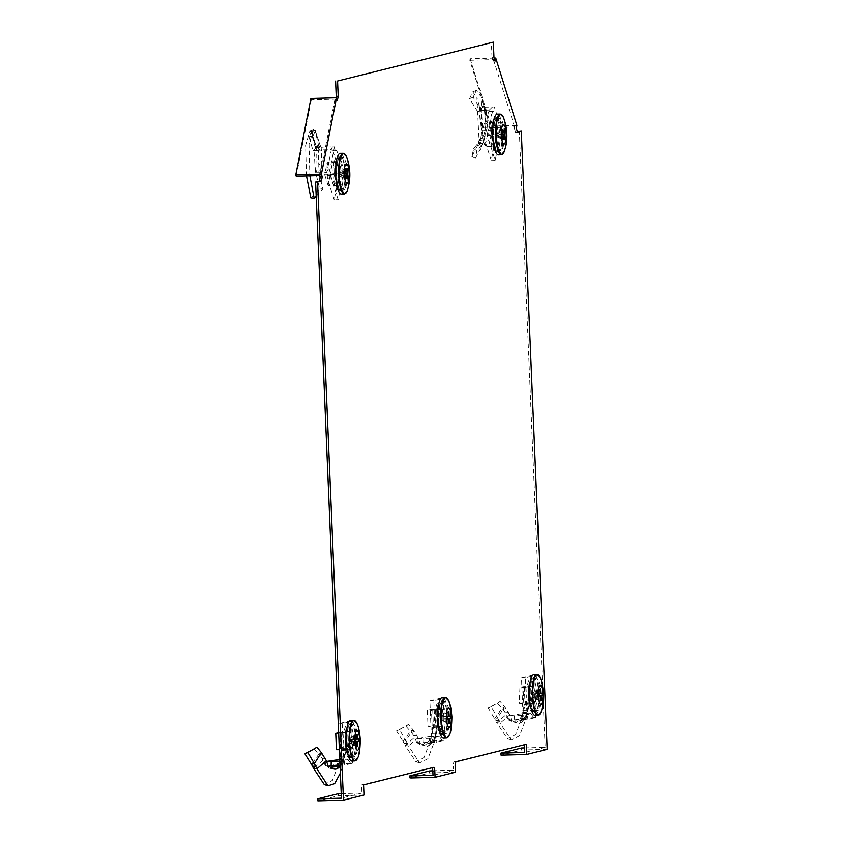 <?xml version="1.0" encoding="UTF-8"?>
<svg xmlns="http://www.w3.org/2000/svg" width="843" height="843" viewBox="0 0 843 843"><rect width="100%" height="100%" fill="white"/><g stroke="black" fill="none" stroke-linecap="round" stroke-linejoin="round"><path stroke-width="0.63" stroke-dasharray="4.21 3.16" d="M447.19 716.729A16.818 4.268 88.4 0 0 442.491 700.986A16.818 4.268 88.4 0 0 438.729 718.847A16.818 4.268 88.4 0 0 443.429 734.59A16.818 4.268 88.4 0 0 447.19 716.729M445.22 716.792A16.818 4.268 88.4 0 0 440.52 701.039A16.818 4.268 88.4 0 0 436.758 718.9A16.818 4.268 88.4 0 0 441.458 734.653A16.818 4.268 88.4 0 0 445.22 716.792M345.04 172.657A16.818 4.268 88.4 0 0 340.34 156.903A16.818 4.268 88.4 0 0 336.578 174.764A16.818 4.268 88.4 0 0 341.278 190.518A16.818 4.268 88.4 0 0 345.04 172.657M343.069 172.71A16.818 4.268 88.4 0 0 338.37 156.956A16.818 4.268 88.4 0 0 334.608 174.817A16.818 4.268 88.4 0 0 339.308 190.571A16.818 4.268 88.4 0 0 343.069 172.71M502.091 133.457A16.818 4.268 88.4 0 0 497.391 117.714A16.818 4.268 88.4 0 0 493.629 135.575A16.818 4.268 88.4 0 0 498.329 151.319A16.818 4.268 88.4 0 0 502.091 133.457M500.12 133.51A16.818 4.268 88.4 0 0 495.421 117.767A16.818 4.268 88.4 0 0 491.659 135.628A16.818 4.268 88.4 0 0 496.358 151.382A16.818 4.268 88.4 0 0 500.12 133.51M355.577 739.596A16.818 4.268 88.4 0 0 350.878 723.842A16.818 4.268 88.4 0 0 347.116 741.703A16.818 4.268 88.4 0 0 351.816 757.457A16.818 4.268 88.4 0 0 355.577 739.596M353.607 739.648A16.818 4.268 88.4 0 0 348.907 723.895A16.818 4.268 88.4 0 0 345.145 741.766A16.818 4.268 88.4 0 0 349.845 757.509A16.818 4.268 88.4 0 0 353.607 739.648M538.803 693.873A16.818 4.268 88.4 0 0 534.104 678.12A16.818 4.268 88.4 0 0 530.331 695.981A16.818 4.268 88.4 0 0 535.031 711.734A16.818 4.268 88.4 0 0 538.803 693.873M536.833 693.926A16.818 4.268 88.4 0 0 532.133 678.172A16.818 4.268 88.4 0 0 528.361 696.033A16.818 4.268 88.4 0 0 533.061 711.787A16.818 4.268 88.4 0 0 536.833 693.926M517.339 131.761L515.495 132.225L517.465 132.161M515.495 132.225L514.325 128.515L516.295 128.463M494.198 58.093L470.141 58.757L469.836 60.285L490.984 127.641L514.63 126.987L514.325 128.515M490.984 127.641L491.29 126.113L516.907 125.407M470.141 58.757L491.29 126.113M469.836 60.285L493.482 59.632L493.176 61.16L495.147 61.107M493.176 61.16L492.017 57.45L493.987 57.398M492.017 57.45L491.374 42.203M335.946 97.799L335.398 100.528L337.369 100.475M310.909 98.494L311.33 99.843L334.977 99.189L335.398 100.528M363.997 795.023L338.38 795.729L317.864 800.85M341.225 793.611L361.942 793.042L361.594 784.907L363.565 784.854M338.38 795.729L338.296 793.695M361.594 784.907L433.629 767.372M455.599 772.156L429.477 772.999L409.983 777.857M432.828 770.755L453.545 770.175L453.376 766.108L455.346 766.055M431.953 772.81L431.869 770.776M456.2 761.735L454.229 761.787A4.078 1.033 88.4 0 0 453.376 766.108M454.229 761.787L526.264 744.253M547.212 749.301L521.596 750.007L501.079 755.128M521.596 750.007L521.511 747.973M524.451 747.889L545.158 747.32L519.341 131.266M493.482 59.632L514.63 126.987M545.158 747.32L524.641 752.441M453.545 770.175L433.028 775.297M361.942 793.042L341.415 798.163M319.855 175.597L334.977 99.189M296.209 176.25L311.33 99.843M429.477 772.999L429.393 770.966M525.632 717.878L516.738 719.437L514.947 721.503L522.713 720.185L524.494 718.11L526.38 717.709L523.282 720.407C520.51 723.905 517.591 724.369 514.557 721.798L512.017 720.66L514.62 719.743L527.95 719.374L535.653 717.456L536.043 708.109L534.673 675.58L525.442 677.888L526.801 710.417L527.95 719.374M509.583 714.969L506 708.541L500.173 701.45L491.069 706.771L497.612 717.836L494.704 718.605L488.118 708.025L497.581 703.389L502.059 708.415L504.578 706.866L497.612 717.836L500.131 723.073L509.583 714.969L512.017 720.66L508.887 719.111L508.519 719.954L505.326 712.662L502.059 708.415L494.704 718.605L496.759 722.588L500.131 723.073L511.185 740.028L519.509 735.855L525.958 718.995L528.276 705.159L529.794 702.019L528.487 708.362L524.715 718.9L520.911 717.562L524.536 707.361L525.79 701.292L529.794 702.019M522.713 720.185L523.282 720.407M535.653 717.456L525.263 718.12L520.974 715.707L521.048 717.066C517.254 723.947 513.197 724.622 508.887 719.111L509.014 715.791L520.826 713.8L520.974 715.707M528.276 705.159L524.251 704.632L525.79 701.292M524.251 704.632L521.986 718.078L515.653 734.653L507.465 738.753L496.759 722.588L506.243 714.495M511.617 721.007L508.519 719.954M516.485 719.458L524.241 718.141M532.639 685.844L533.366 703.125L529.004 704.221L528.287 686.929L532.639 685.844L528.698 685.96L524.346 687.045L528.287 686.929M514.62 719.743L514.441 715.675L523.84 715.412L531.543 713.494L526.201 713.642L526.38 717.709M520.826 713.8L526.201 713.642M488.118 708.025L491.069 706.771M497.581 703.389L500.173 701.45M508.887 719.111L511.954 720.628M527.613 713.294L523.672 713.41L523.84 715.412M526.801 710.417L522.86 710.523L521.501 677.993L525.442 677.888M521.501 677.993L530.732 675.686L534.673 675.58M530.732 675.686L532.102 708.225L536.043 708.109M535.484 711.334L531.543 711.439L531.543 713.494M529.004 704.221L525.063 704.326L533.366 703.125M529.425 703.241L528.698 685.96M524.346 687.045L525.063 704.326M509.014 715.791L514.441 715.675M523.672 713.41L523.408 712.261L527.349 712.156M522.86 710.523L523.408 712.261M531.543 711.439L532.102 708.225M535.157 715.296A20.38 5.174 88.4 0 0 539.699 693.652A20.38 5.174 88.4 0 0 534.03 674.558M538.919 693.884L532.66 694.042A2.381 0.601 88.4 0 0 532.65 695.117A2.381 0.601 88.4 0 0 532.755 696.149L539.025 696.392M532.66 694.042L532.892 692.893L539.91 688.868M540.542 688.71L533.419 692.767A2.381 0.601 88.4 0 0 533.103 692.598A2.381 0.601 88.4 0 0 532.892 692.893L532.017 695.001L532.829 696.666M533.419 692.767L532.997 693.873L533.745 693.778A2.381 0.601 -91.6 0 1 533.851 694.811A2.381 0.601 -91.6 0 1 533.83 695.886L533.092 695.949L533.598 697.035L541.048 700.659M538.93 693.842A17.324 4.394 88.4 0 0 534.757 677.793A17.324 4.394 88.4 0 0 530.205 696.012A17.324 4.394 88.4 0 0 535.705 712.029A17.324 4.394 88.4 0 0 538.93 693.842M533.103 695.854A15.817 4.015 -91.6 0 1 536.622 679.047A15.817 4.015 -91.6 0 1 537.254 679.205A15.817 4.015 -91.6 0 1 541.069 693.863A15.817 4.015 -91.6 0 1 538.119 710.47A15.817 4.015 -91.6 0 1 537.497 710.67A15.817 4.015 -91.6 0 1 533.103 695.854M526.875 696.012A15.711 3.983 88.4 0 0 531.238 710.733A15.711 3.983 88.4 0 0 534.778 694.042A15.711 3.983 88.4 0 0 530.373 679.332A15.711 3.983 88.4 0 0 526.875 696.012M533.745 693.778L541.933 693.136M540.11 693.473L532.997 693.873M540.11 693.589L532.47 694M539.004 696.086L532.755 696.149M540.416 700.807L533.071 697.161L532.565 696.086L533.071 697.161A2.381 0.601 88.4 0 0 533.229 697.33A2.381 0.601 88.4 0 0 533.598 697.035M538.983 695.939L533.092 695.949M538.972 695.728L533.83 695.886M528.371 687.224L529.067 703.894L533.282 702.841L532.576 686.17L528.371 687.224L518.972 687.677L519.657 703.937L523.756 702.914L533.282 702.841M529.067 703.894L519.657 703.937M532.576 686.17L523.082 686.645L518.972 687.677M523.756 702.914L523.082 686.645M486.169 111.381L487.486 124.522L485.779 122.846L484.462 109.706L486.169 111.381L485.146 107.198L483.471 106.271L484.535 108.873L480.858 96.534L476.39 90.391L473.134 97.208L481.406 110.349C482.038 107.019 482.702 105.596 483.397 106.06L479.583 107.483C478.972 107.145 478.392 108.621 477.844 111.908L481.406 110.349M483.545 106.429L484.44 110.043L484.419 108.536C485.357 111.181 485.831 116.113 485.863 123.352L485.589 127.978L500.763 127.156L494.419 106.935L493.44 111.287L492.428 111.803L487.581 136.25L495.199 160.497L500.036 136.05L500.763 127.156M484.44 110.043L485.758 125.628M479.583 107.483L481.364 114.595L481.511 127.936L485.589 127.978L485.031 136.197L483.134 140.876L480.858 96.534M483.703 106.745L483.397 106.06M473.134 97.208L469.604 98.663L477.844 111.908M479.73 107.936L479.256 110.538L481.1 130.307L481.616 128.273L485.505 127.988L481.511 127.936L480.995 135.734L479.087 140.475L483.134 140.876L481.437 147.082L477.76 145.344L480.12 139.411L477.992 143.321L477.76 145.344L479.087 140.475L476.938 97.672L480.457 109.474M469.604 98.663L472.744 91.876L476.938 97.672M477.76 145.344L471.869 156.44L473.755 148.526L477.992 143.321L481.248 145.744L483.945 140.823L485.031 136.197M473.755 148.526L476.885 150.981L481.248 145.744L481.437 147.082L483.945 140.823M480.995 135.734L480.12 139.411M487.486 124.522L486.822 130.57L496.221 130.317L489.878 110.106L484.535 110.254L485.146 107.198L494.419 106.935M479.53 108.989L483.914 106.703M476.885 150.981L475.431 158.336L481.437 147.082M485.505 127.988L481.522 127.936M491.026 135.386L493.598 122.404L497.201 133.847L494.63 146.84L491.026 135.386L487.085 135.502L490.689 146.945L494.63 146.84M479.256 110.538L484.535 110.254M471.869 156.44L475.431 158.336M499.931 131.972L495.99 132.088L496.221 130.317M500.036 136.05L496.095 136.155L491.258 160.602L495.199 160.497M491.258 160.602L483.64 136.355L487.581 136.25M483.64 136.355L488.487 111.908L492.428 111.803M493.44 111.287L489.498 111.392L489.878 110.106M497.201 133.847L493.26 133.963L489.657 122.509L493.598 122.404M489.657 122.509L487.085 135.502M490.689 146.945L493.26 133.963M481.1 130.307L486.822 130.57M495.99 132.088L495.99 133.531L499.931 133.415M496.095 136.155L495.99 133.531M489.498 111.392L488.487 111.908M498.445 154.891A20.38 5.174 88.4 0 0 502.091 147.989A20.38 5.174 88.4 0 0 502.354 126.113A20.38 5.174 88.4 0 0 497.317 114.142M504.831 139.243L496.822 136.756A2.381 0.601 88.4 0 0 497.033 136.134A2.381 0.601 88.4 0 0 497.138 135.175L505.199 137.367M496.822 136.756L503.145 139.664M502.618 138.01L496 135.46A2.381 0.601 88.4 0 0 496.295 136.629A2.381 0.601 88.4 0 0 496.443 136.851M496 135.46L495.937 133.932A2.381 0.601 -91.6 0 1 496.042 132.973A2.381 0.601 -91.6 0 1 496.179 132.488A2.381 0.601 -91.6 0 1 496.253 132.351L496.011 133.089L504.399 129.032M494.261 123.067A17.324 4.394 88.4 0 0 494.219 142.878A17.324 4.394 88.4 0 0 498.993 151.614A17.324 4.394 88.4 0 0 501.459 145.965A17.324 4.394 88.4 0 0 501.827 128.547A17.324 4.394 88.4 0 0 498.044 117.377A17.324 4.394 88.4 0 0 494.261 123.067M503.661 144.901A15.817 4.015 -91.6 0 1 501.416 150.065A15.817 4.015 -91.6 0 1 500.795 150.265A15.817 4.015 -91.6 0 1 496.885 140.971A15.817 4.015 -91.6 0 1 497.085 123.984A15.817 4.015 -91.6 0 1 499.92 118.631A15.817 4.015 -91.6 0 1 500.542 118.8A15.817 4.015 -91.6 0 1 503.998 129A15.817 4.015 -91.6 0 1 503.661 144.901M497.37 145.007A15.711 3.983 88.4 0 0 497.57 128.073A15.711 3.983 88.4 0 0 493.661 118.916A15.711 3.983 88.4 0 0 490.858 124.237A15.711 3.983 88.4 0 0 490.647 141.097A15.711 3.983 88.4 0 0 494.535 150.328A15.711 3.983 88.4 0 0 497.37 145.007M495.937 133.932L502.344 131.339M503.324 134.458L495.695 134.659M502.997 136.113L496.137 136.039M503.26 134.269L496.443 134.469L497.138 135.175M504.915 130.697L496.443 134.469M502.755 132.646L496.011 133.089M502.713 129.453L496.253 132.351M497.075 133.647A2.381 0.601 88.4 0 0 496.632 132.256M494.609 146.408L497.085 133.879L493.619 122.836L491.142 135.365L494.609 146.408L485.136 146.387L487.56 134.153L484.177 123.384L493.619 122.836M497.085 133.879L487.56 134.153M491.142 135.365L481.753 135.607L485.136 146.387M484.177 123.384L481.753 135.607M434.019 740.744L425.125 742.293L423.344 744.358L431.1 743.041L432.891 740.976L434.767 740.575L431.679 743.273C428.897 746.772 425.989 747.235 422.944 744.654L420.404 743.526L423.007 742.609L436.347 742.23L444.04 740.312L444.43 730.976L443.06 698.447L433.829 700.744L435.199 733.273L436.347 742.23M417.97 737.825L414.387 731.408L408.56 724.316L399.466 729.638L405.999 740.702L403.091 741.461L396.505 730.881L405.968 726.245L410.457 731.271L412.965 729.732L405.999 740.702L408.528 745.939L417.97 737.825L420.404 743.526L417.274 741.977L416.916 742.809L413.713 735.517L410.457 731.271L403.091 741.461L405.146 745.454L408.528 745.939L419.582 762.894L427.907 758.721L434.345 741.861L436.674 728.015L438.191 724.885L436.874 731.218L433.112 741.766L429.298 740.428L432.923 730.228L434.187 724.158L438.191 724.885M431.1 743.041L431.679 743.273M444.04 740.312L433.65 740.976L429.361 738.563L429.445 739.933C425.641 746.803 421.595 747.488 417.274 741.977L417.401 738.658L429.224 736.666L429.361 738.563M436.674 728.015L432.638 727.488L434.187 724.158M432.638 727.488L430.373 740.944L424.04 757.509L415.852 761.608L405.146 745.454L414.63 737.362M420.004 743.874L416.916 742.809M424.872 742.314L432.638 740.997M441.037 708.71L441.753 725.992L437.401 727.077L436.674 709.795L441.037 708.71L437.096 708.815L432.733 709.901L436.674 709.795M423.007 742.609L422.838 738.542L432.238 738.278L439.93 736.36L434.598 736.508L434.767 740.575M429.224 736.666L434.598 736.508M396.505 730.881L399.466 729.638M405.968 726.245L408.56 724.316M417.274 741.977L420.341 743.494M436 736.16L432.059 736.266L432.238 738.278M435.199 733.273L431.258 733.389L429.888 700.86L433.829 700.744M429.888 700.86L439.119 698.552L443.06 698.447M439.119 698.552L440.489 731.081L444.43 730.976M443.882 734.19L439.941 734.306L439.93 736.36M437.401 727.077L433.46 727.182L437.812 726.097L441.753 725.992M437.812 726.097L437.096 708.815M432.733 709.901L433.46 727.182M417.401 738.658L422.838 738.542M432.059 736.266L431.795 735.128L435.736 735.022M431.258 733.389L431.795 735.128M439.941 734.306L440.489 731.081M443.544 738.162A20.38 5.174 88.4 0 0 448.086 716.508A20.38 5.174 88.4 0 0 442.417 697.414M447.306 716.75L441.058 716.908A2.381 0.601 88.4 0 0 441.037 717.973A2.381 0.601 88.4 0 0 441.142 719.016L447.412 719.248M441.058 716.908L441.279 715.76L448.307 711.734M448.94 711.576L441.816 715.623A2.381 0.601 88.4 0 0 441.49 715.465A2.381 0.601 88.4 0 0 441.279 715.76L440.415 717.857L441.216 719.532M441.816 715.623L441.395 716.729L442.132 716.634A2.381 0.601 -91.6 0 1 442.238 717.678A2.381 0.601 -91.6 0 1 442.217 718.742L441.479 718.816L441.995 719.89L449.435 723.515M447.317 716.698A17.324 4.394 88.4 0 0 443.155 700.659A17.324 4.394 88.4 0 0 438.602 718.879A17.324 4.394 88.4 0 0 444.103 734.885A17.324 4.394 88.4 0 0 447.317 716.698M441.49 718.71A15.817 4.015 -91.6 0 1 445.02 701.903A15.817 4.015 -91.6 0 1 445.641 702.071A15.817 4.015 -91.6 0 1 449.456 716.729A15.817 4.015 -91.6 0 1 446.516 733.336A15.817 4.015 -91.6 0 1 445.894 733.536A15.817 4.015 -91.6 0 1 441.49 718.71M435.262 718.879A15.711 3.983 88.4 0 0 439.635 733.6A15.711 3.983 88.4 0 0 443.165 716.908A15.711 3.983 88.4 0 0 438.76 702.187A15.711 3.983 88.4 0 0 435.262 718.879M442.132 716.634L450.32 716.002M448.497 716.329L441.395 716.729M448.497 716.455L440.868 716.866M447.391 718.953L441.142 719.016M448.803 723.673L441.458 720.027L440.952 718.942L441.458 720.027A2.381 0.601 88.4 0 0 441.627 720.185A2.381 0.601 88.4 0 0 441.995 719.89M447.38 718.805L441.479 718.816M447.359 718.594L442.217 718.742M436.758 710.08L437.464 726.75L441.669 725.707L440.973 709.037L436.758 710.08L427.359 710.533L428.044 726.803L432.153 725.77L441.669 725.707M437.464 726.75L428.044 726.803M440.973 709.037L431.468 709.511L427.359 710.533M432.153 725.77L431.468 709.511M340.372 773.084L342.732 764.717L345.061 750.881L346.578 747.752L345.272 754.085L341.499 764.622L337.695 763.284L339.329 759.469M339.487 765.908L341.278 763.842L343.154 763.431L341.499 764.622M341.552 764.432L340.066 766.139M352.437 763.178L352.817 753.832L351.457 721.302L342.216 723.61L343.586 756.139L344.734 765.096L352.437 763.178L342.037 763.842L337.758 761.429L337.832 762.789C334.039 769.67 329.982 770.344 325.672 764.833L325.303 765.676L322.1 758.384L318.844 754.137L311.478 764.327M342.416 763.61L332.616 765.433M339.75 758.321L342.574 747.024L346.578 747.752M345.061 750.881L341.025 750.354L342.574 747.024M341.025 750.354L338.76 763.811L332.427 780.376L324.249 784.475M328.391 766.73L325.303 765.676M344.734 765.096L340.035 765.223M333.512 765.159L331.394 765.465M323.017 760.228L313.543 768.31M325.672 764.833L328.738 766.35L325.672 764.833L325.798 761.514L326.62 761.377M349.423 731.566L350.151 748.847L345.788 749.943L345.061 732.662L349.423 731.566L341.12 732.767L345.061 732.662M339.866 761.155L348.328 759.216L342.985 759.364L343.154 763.431M337.611 759.522L337.758 761.429M339.792 759.459L342.985 759.364M307.748 752.346L316.947 747.172M314.365 749.111L318.844 754.137L321.352 752.588M344.387 759.016L340.446 759.132L340.625 761.134M343.586 756.139L339.666 756.245M351.457 721.302L347.516 721.408L338.296 723.715L342.216 723.61M347.516 721.408L348.876 753.948L352.817 753.832M352.269 757.056L348.328 757.162L348.328 759.216M345.788 749.943L341.847 750.049L350.151 748.847M346.21 748.963L345.482 731.682M341.12 732.767L341.847 750.049M340.446 759.132L340.193 757.994L344.134 757.878M339.666 756.319L340.193 757.994M348.328 757.162L348.876 753.948M351.931 761.018A20.38 5.174 88.4 0 0 356.484 739.374A20.38 5.174 88.4 0 0 350.804 720.28M355.704 739.617L349.445 739.764A2.381 0.601 88.4 0 0 349.423 740.839A2.381 0.601 88.4 0 0 349.529 741.872L355.809 742.114M349.445 739.764L349.676 738.626L356.694 734.59M357.327 734.443L350.203 738.489A2.381 0.601 88.4 0 0 349.887 738.331A2.381 0.601 88.4 0 0 349.676 738.626L348.802 740.723L349.603 742.388M350.203 738.489L349.782 739.596L350.519 739.501A2.381 0.601 -91.6 0 1 350.625 740.533A2.381 0.601 -91.6 0 1 350.614 741.608L349.866 741.682L350.382 742.757L357.822 746.382M355.704 739.564A17.324 4.394 88.4 0 0 351.542 723.515A17.324 4.394 88.4 0 0 346.989 741.735A17.324 4.394 88.4 0 0 352.49 757.752A17.324 4.394 88.4 0 0 355.704 739.564M349.877 741.577A15.817 4.015 -91.6 0 1 353.407 724.769A15.817 4.015 -91.6 0 1 354.039 724.927A15.817 4.015 -91.6 0 1 357.843 739.585A15.817 4.015 -91.6 0 1 354.903 756.192A15.817 4.015 -91.6 0 1 354.281 756.392A15.817 4.015 -91.6 0 1 349.877 741.577M343.649 741.745A15.711 3.983 88.4 0 0 348.022 756.456A15.711 3.983 88.4 0 0 351.563 739.764A15.711 3.983 88.4 0 0 347.147 725.054A15.711 3.983 88.4 0 0 343.649 741.745M350.519 739.501L358.718 738.858M356.884 739.195L349.782 739.596M356.895 739.311L349.255 739.722M355.778 741.819L349.529 741.872M357.19 746.54L349.856 742.883L349.339 741.808L349.856 742.883A2.381 0.601 88.4 0 0 350.014 743.052A2.381 0.601 88.4 0 0 350.382 742.757M355.767 741.661L349.866 741.682M355.757 741.45L350.614 741.608M345.156 732.946L345.851 749.617L350.056 748.563L349.36 731.893L338.675 733.252M345.851 749.617L339.371 749.648M336.431 749.659L340.54 748.637L350.056 748.563M349.36 731.893L338.654 732.672M340.54 748.637L339.855 732.367M321.309 165.302L321.446 150.57L319.033 149.506L318.886 164.237L321.309 165.302L320.656 170.044L319.297 170.075L318.654 169.717L318.823 165.07C318.243 157.588 318.296 152.088 318.991 148.6L318.928 145.681L321.13 147.23L334.471 146.851L329.929 169.791L331.383 178.136L338.148 199.686L343.596 172.183L336.821 150.634L335.788 150.623L334.471 146.851M306.494 175.966L305.619 145.417L309.781 131.234L311.151 131.445L316.568 147.293L320.456 146.071L316.736 150.612L312.858 136.229L315.019 131.36L311.162 132.34L308.949 136.692L313.006 150.623L315.482 148.357L319.181 147.831L314.934 130.012L320.203 145.586L318.696 145.017L318.928 145.681L315.598 147.904L315.187 147.082L316.568 147.293L315.482 148.357L311.162 132.34L311.151 131.445L314.934 130.012L313.427 129.738L309.044 144.416L309.855 175.871M316.188 196.134L322.943 188.98L320.098 177.873M319.687 175.597L318.517 169.664L315.208 170.486L319.634 188.8L322.943 188.98M318.886 164.237L318.823 165.07M319.033 149.506L318.991 148.6M310.835 197.852L319.634 188.8M311.151 131.445L315.25 130.612L314.934 130.012M318.696 145.017L315.187 147.082M321.446 150.57L321.13 147.23L321.973 149.928L331.373 149.654L326.831 172.594L321.499 172.731L320.656 170.044L329.929 169.791M315.208 170.486L315.524 170.707C314.26 159 314.281 151.403 315.598 147.904L316.294 150.549L315.809 171.582L319.297 170.075M315.524 170.707L315.809 171.582M336.821 150.634L332.226 150.908L336.167 150.792L331.847 150.739L331.373 149.654M337.579 186.029L333.986 174.585L336.557 161.593L340.151 173.047L337.579 186.029L333.638 186.145L336.209 173.152L340.151 173.047M316.209 172.731L321.499 172.731M308.949 136.692L312.858 136.229M313.006 150.623L316.736 150.612M315.598 147.904L318.865 145.723M332.88 150.739L339.655 172.288L343.596 172.183M339.655 172.288L334.207 199.802L338.148 199.686M334.207 199.802L327.442 178.242L331.383 178.136M331.141 174.101L327.2 174.206L326.831 172.594M336.557 161.593L332.616 161.698L330.045 174.691L333.986 174.585M330.045 174.691L333.638 186.145M336.209 173.152L332.616 161.698M316.294 150.549L321.973 149.928M327.2 174.206L327.442 178.242M341.394 194.08A20.38 5.174 88.4 0 0 345.841 180.802A20.38 5.174 88.4 0 0 343.828 158.431A20.38 5.174 88.4 0 0 340.266 153.342M347.864 169.886L340.024 172.847A2.381 0.601 88.4 0 0 339.845 171.961A2.381 0.601 88.4 0 0 339.581 171.445L347.348 168.231M340.024 172.847L339.392 173.669L340.087 174.364L348.148 176.556M347.78 178.442L339.771 175.955A2.381 0.601 88.4 0 0 340.087 174.364M339.771 175.955L339.086 175.228L339.392 176.05A2.381 0.601 -91.6 0 1 339.244 175.829A2.381 0.601 -91.6 0 1 339.128 175.534A2.381 0.601 -91.6 0 1 338.949 174.649L338.886 173.121L345.293 170.528M338.233 186.703A17.324 4.394 88.4 0 0 341.952 190.803A17.324 4.394 88.4 0 0 345.156 178.526A17.324 4.394 88.4 0 0 343.375 160.718A17.324 4.394 88.4 0 0 341.004 156.577A17.324 4.394 88.4 0 0 336.631 166.429A17.324 4.394 88.4 0 0 338.233 186.703M345.672 161.772A15.817 4.015 -91.6 0 1 347.295 178.031A15.817 4.015 -91.6 0 1 344.365 189.253A15.817 4.015 -91.6 0 1 343.744 189.454A15.817 4.015 -91.6 0 1 340.972 185.502A15.817 4.015 -91.6 0 1 339.413 168.136A15.817 4.015 -91.6 0 1 342.869 157.82A15.817 4.015 -91.6 0 1 343.501 157.989A15.817 4.015 -91.6 0 1 345.672 161.772M339.392 162.035A15.711 3.983 88.4 0 0 336.61 158.115A15.711 3.983 88.4 0 0 333.185 168.347A15.711 3.983 88.4 0 0 334.734 185.597A15.711 3.983 88.4 0 0 337.485 189.517A15.711 3.983 88.4 0 0 340.941 179.348A15.711 3.983 88.4 0 0 339.392 162.035M339.392 176.05L346.094 178.864M345.946 175.302L339.086 175.228M346.21 173.458L339.392 173.669M345.704 171.835L338.96 172.288L339.581 171.445M345.662 168.653L339.202 171.54L338.96 172.288M346.273 173.658L338.654 173.848M345.567 177.199L338.949 174.649M339.202 171.54A2.381 0.601 88.4 0 0 339.128 171.677A2.381 0.601 88.4 0 0 338.886 173.121M340.035 173.068L336.568 162.025L334.091 174.554L337.558 185.597L340.035 173.068L330.509 173.352L327.126 162.573L324.703 174.796L334.091 174.554M336.568 162.025L327.126 162.573M337.558 185.597L328.085 185.576L330.509 173.352M324.703 174.796L328.085 185.576M505.326 712.662L508.519 712.504M499.056 720.375L495.874 720.533M503.229 709.68L506 708.541M523.208 715.433L526.043 719.427M533.735 717.509L530.9 713.515M531.701 710.196L535.642 710.091M541.048 711.871A20.106 5.1 88.4 0 0 542.955 693.568A20.106 5.1 88.4 0 0 540.1 677.656M538.14 715.159A20.327 5.153 88.4 0 0 542.671 693.568A20.327 5.153 88.4 0 0 537.012 674.526M480.521 138.157L484.451 139.253M482.533 144.142L478.613 143.036M478.982 141.835L482.502 143.879M495.579 130.328L498.856 127.198M492.502 106.998L489.235 110.127M489.151 111.74L493.092 111.634M504.335 151.455A20.106 5.1 88.4 0 0 505.357 147.715A20.106 5.1 88.4 0 0 503.387 117.24M501.427 154.754A20.327 5.153 88.4 0 0 505.062 147.873A20.327 5.153 88.4 0 0 505.326 126.05A20.327 5.153 88.4 0 0 500.299 114.111M413.713 735.517L416.906 735.37M407.454 743.231L404.271 743.4M411.616 732.535L414.387 731.408M431.595 738.299L434.43 742.283M442.122 740.365L439.287 736.371M440.099 733.062L444.04 732.946M449.435 734.727A20.106 5.1 88.4 0 0 451.342 716.434A20.106 5.1 88.4 0 0 448.487 700.512M446.527 738.025A20.327 5.153 88.4 0 0 451.058 716.434A20.327 5.153 88.4 0 0 445.399 697.393M322.1 758.384L325.303 758.226M320.003 755.402L322.774 754.264M339.992 761.155L342.827 765.149M350.519 763.231L347.685 759.237M348.486 755.918L352.427 755.813M357.822 757.594A20.106 5.1 88.4 0 0 359.74 739.3A20.106 5.1 88.4 0 0 356.874 723.378M354.914 760.881A20.327 5.153 88.4 0 0 359.445 739.29A20.327 5.153 88.4 0 0 353.797 720.249M316.03 147.968L319.855 147.219M330.741 149.675L332.553 146.914M328.022 169.833L326.199 172.604M327.326 175.618L331.267 175.513M347.284 190.655A20.106 5.1 88.4 0 0 347.116 158.547A20.106 5.1 88.4 0 0 346.336 156.429M344.376 193.943A20.327 5.153 88.4 0 0 348.812 180.697A20.327 5.153 88.4 0 0 346.81 158.389A20.327 5.153 88.4 0 0 343.249 153.31M440.52 701.039L442.491 700.986M338.37 156.956L340.34 156.903M495.421 117.767L497.391 117.714M348.907 723.895L350.878 723.842M532.133 678.172L534.104 678.12M441.458 734.653L443.429 734.59M339.308 190.571L341.278 190.518M496.358 151.382L498.329 151.319M349.845 757.509L351.816 757.457M533.061 711.787L535.031 711.734M433.692 767.362L431.721 767.415M525.958 718.995L528.487 708.362M511.185 740.028L507.465 738.753M521.986 718.078L524.536 707.361M490.963 706.624L496.991 703.389M537.254 679.205L534.757 677.793M531.238 710.733L537.497 710.67M533.103 692.598L540.11 688.71M533.229 697.33L540.447 700.828M538.119 710.47L535.705 712.029M530.373 679.332L536.622 679.047M476.39 90.391L472.744 91.876M496.179 132.488L495.315 134.585L496.295 136.629M501.416 150.065L498.993 151.614M493.661 118.916L499.92 118.631M500.542 118.8L498.044 117.377M494.535 150.328L500.795 150.265M434.345 741.861L436.874 731.218M419.582 762.894L415.852 761.608M430.373 740.944L432.923 730.228M399.35 729.49L405.378 726.255M445.641 702.071L443.155 700.659M439.635 733.6L445.894 733.536M441.49 715.465L448.497 711.576M441.627 720.185L448.834 723.694M446.516 733.336L444.103 734.885M438.76 702.187L445.02 701.903M342.732 764.717L345.272 754.085M341.025 763.863L331.12 765.486M338.76 763.811L341.31 753.084M354.039 724.927L351.542 723.515M348.022 756.456L354.281 756.392M349.887 738.331L356.884 734.432M350.014 743.052L357.221 746.55M354.903 756.192L352.49 757.752M347.147 725.054L353.407 724.769M313.427 129.738L309.781 131.223M315.208 130.402L320.414 145.871M311.341 131.698L316.557 147.177M332.163 150.908L336.104 150.802M339.128 171.677L338.264 173.774L339.244 175.829M344.365 189.253L341.952 190.803M336.61 158.115L342.869 157.82M343.501 157.989L341.004 156.577M337.485 189.517L343.744 189.454"/><path stroke-width="1.26" d="M516.295 128.463L517.465 132.161L521.311 131.202L547.212 749.301L526.696 754.422L526.264 744.253L456.2 761.735A4.078 1.033 88.4 0 0 455.346 766.055L455.599 772.156L435.083 777.278L434.83 771.176A4.078 1.033 88.4 0 0 433.692 767.362A4.078 1.033 88.4 0 0 433.629 767.372L363.565 784.854L363.997 795.023L343.47 800.144L317.569 182.046L321.415 181.087L322.247 176.882L321.404 174.195L336.526 97.788L337.369 100.475L338.201 96.271L337.569 81.023L493.345 42.15L493.987 57.398L495.147 61.107L495.758 58.051L516.907 125.407L516.295 128.463M521.311 131.202L517.339 131.761M495.758 58.051L494.198 58.093M337.569 81.023L493.345 42.15M335.598 81.076L336.231 96.334L338.201 96.271M336.231 96.334L335.946 97.799M336.526 97.788L310.909 98.494L295.788 174.901L296.209 176.25L319.855 175.597L320.277 176.946L322.247 176.882M321.404 174.195L295.788 174.901M320.277 176.946L319.444 181.14L321.415 181.087M319.444 181.14L315.598 182.109L317.569 182.046M315.598 182.109L341.415 798.163L317.769 798.816L317.864 800.85L343.47 800.144M317.769 798.816L338.296 793.695L341.225 793.611M434.83 771.176L432.859 771.229A4.078 1.033 88.4 0 0 432.143 767.741M432.859 771.229L433.028 775.297L411.352 775.897L411.437 777.931L435.083 777.278M432.828 770.755L429.393 770.966L409.898 775.823L409.983 777.857L411.437 777.931M524.314 744.738L524.641 752.441L500.995 753.094L501.079 755.128L526.696 754.422M500.995 753.094L521.511 747.973L524.451 747.889M409.898 775.823L411.352 775.897M542.924 694.158A9.716 2.466 -91.6 0 1 540.89 704.463A9.716 2.466 -91.6 0 1 538.034 695.37A9.716 2.466 -91.6 0 1 540.068 685.064A9.716 2.466 -91.6 0 1 542.924 694.158M529.436 696.202A20.38 5.174 88.4 0 0 535.157 715.296L538.14 715.159A20.327 5.153 88.4 0 1 532.439 696.118A20.327 5.153 88.4 0 1 537.012 674.526L534.03 674.558A20.38 5.174 88.4 0 0 529.436 696.202M539.025 696.392A6.112 1.549 -91.6 0 1 538.94 695.148A6.112 1.549 -91.6 0 1 538.919 693.884L540.11 693.589L539.91 688.868A6.112 1.549 -91.6 0 1 540.11 688.71A6.112 1.549 -91.6 0 1 540.542 688.71L540.742 693.431L541.933 693.136A6.112 1.549 -91.6 0 1 542.038 695.633L540.848 695.939L541.048 700.659A6.112 1.549 -91.6 0 1 540.447 700.828A6.112 1.549 -91.6 0 1 540.416 700.807L540.215 696.097L539.025 696.392M540.742 693.431L540.11 693.473M540.215 696.097L539.004 696.086M540.848 695.939L538.983 695.939M542.038 695.633L538.972 695.728M501.754 127.925A9.716 2.466 -91.6 0 1 505.21 127.061A9.716 2.466 -91.6 0 1 505.789 140.781A9.716 2.466 -91.6 0 1 502.323 141.645A9.716 2.466 -91.6 0 1 501.754 127.925M497.317 114.142A20.38 5.174 88.4 0 0 493.629 121.044A20.38 5.174 88.4 0 0 493.376 143.004A20.38 5.174 88.4 0 0 498.445 154.891L501.427 154.754A20.327 5.153 88.4 0 1 496.369 142.899A20.327 5.153 88.4 0 1 496.622 121.002A20.327 5.153 88.4 0 1 500.299 114.111L497.317 114.142M505.199 137.367A6.112 1.549 -91.6 0 1 505.041 138.389A6.112 1.549 -91.6 0 1 504.831 139.243L503.84 136.123L503.145 139.664A6.112 1.549 -91.6 0 1 502.618 138.01L503.324 134.458L502.344 131.339A6.112 1.549 -91.6 0 1 502.713 129.453L503.692 132.583L504.399 129.032A6.112 1.549 -91.6 0 1 504.915 130.697L504.219 134.237L505.199 137.367M503.84 136.123L502.997 136.113M504.219 134.237L503.26 134.269M503.692 132.583L502.755 132.646M451.321 717.014A9.716 2.466 -91.6 0 1 449.277 727.319A9.716 2.466 -91.6 0 1 446.421 718.236A9.716 2.466 -91.6 0 1 448.465 707.93A9.716 2.466 -91.6 0 1 451.321 717.014M437.833 719.068A20.38 5.174 88.4 0 0 443.544 738.162L446.527 738.025A20.327 5.153 88.4 0 1 440.826 718.984A20.327 5.153 88.4 0 1 445.399 697.393L442.417 697.414A20.38 5.174 88.4 0 0 437.833 719.068M447.412 719.248A6.112 1.549 -91.6 0 1 447.327 718.004A6.112 1.549 -91.6 0 1 447.306 716.75L448.497 716.455L448.307 711.734A6.112 1.549 -91.6 0 1 448.497 711.576A6.112 1.549 -91.6 0 1 448.94 711.576L449.129 716.297L450.32 716.002A6.112 1.549 -91.6 0 1 450.425 718.499L449.235 718.794L449.435 723.515A6.112 1.549 -91.6 0 1 448.834 723.694A6.112 1.549 -91.6 0 1 448.803 723.673L448.602 718.953L447.412 719.248M449.129 716.297L448.497 716.329M448.602 718.953L447.391 718.953M449.235 718.794L447.38 718.805M450.425 718.499L447.359 718.594M340.077 766.118L340.066 766.139C337.284 769.627 334.376 770.091 331.331 767.52L328.802 766.382L331.394 765.465L340.035 765.223M326.357 760.692L321.352 752.588L314.386 763.558L316.915 768.805L327.969 785.76L324.249 784.475L313.543 768.31L316.915 768.805L326.357 760.692L328.201 766.097M327.969 785.76L334.65 783.611L340.372 773.084M333.512 765.159L331.731 767.225L340.066 766.139M339.487 765.908L339.56 765.244M339.329 759.469L339.75 758.321M321.352 752.588L316.947 747.172L307.853 752.493L314.386 763.558L311.478 764.327L313.543 768.31M331.12 765.486L331.225 761.398L339.866 761.155M331.225 761.398L325.798 761.514L339.792 759.459M311.478 764.327L304.892 753.747L307.853 752.493M304.892 753.747L313.765 749.111M339.666 756.245L338.275 723.715M359.708 739.88A9.716 2.466 -91.6 0 1 357.664 750.186A9.716 2.466 -91.6 0 1 354.808 741.102A9.716 2.466 -91.6 0 1 356.852 730.786A9.716 2.466 -91.6 0 1 359.708 739.88M346.22 741.935A20.38 5.174 88.4 0 0 351.931 761.018L354.914 760.881A20.327 5.153 88.4 0 1 349.213 741.84A20.327 5.153 88.4 0 1 353.797 720.249L350.804 720.28A20.38 5.174 88.4 0 0 346.22 741.935M355.809 742.114A6.112 1.549 -91.6 0 1 355.725 740.871A6.112 1.549 -91.6 0 1 355.704 739.617L356.895 739.311L356.694 734.59A6.112 1.549 -91.6 0 1 356.884 734.432A6.112 1.549 -91.6 0 1 357.327 734.443L357.527 739.153L358.718 738.858A6.112 1.549 -91.6 0 1 358.823 741.366L357.632 741.661L357.822 746.382A6.112 1.549 -91.6 0 1 357.221 746.55A6.112 1.549 -91.6 0 1 357.19 746.54L357 741.819L355.809 742.114M357.527 739.153L356.884 739.195M357 741.819L355.778 741.819M357.632 741.661L355.767 741.661M358.823 741.366L355.757 741.45M339.371 749.648L336.431 749.659L335.756 733.399L338.675 733.252M338.654 732.672L335.756 733.399M309.855 175.871L314.197 198.221L316.188 196.134M320.098 177.873L319.687 175.597M314.197 198.221L310.835 197.852L306.494 175.966M345.282 180.834A9.716 2.466 -91.6 0 1 344.703 167.114A9.716 2.466 -91.6 0 1 348.159 166.261A9.716 2.466 -91.6 0 1 348.739 179.97A9.716 2.466 -91.6 0 1 345.282 180.834M340.266 153.342A20.38 5.174 88.4 0 0 335.777 166.535A20.38 5.174 88.4 0 0 337.78 188.99A20.38 5.174 88.4 0 0 341.394 194.08L344.376 193.943A20.327 5.153 88.4 0 1 340.772 188.864A20.327 5.153 88.4 0 1 338.781 166.471A20.327 5.153 88.4 0 1 343.249 153.31L340.266 153.342M347.348 168.231A6.112 1.549 -91.6 0 1 347.632 168.958A6.112 1.549 -91.6 0 1 347.864 169.886L347.168 173.437L348.148 176.556A6.112 1.549 -91.6 0 1 347.78 178.442L346.789 175.312L346.094 178.864A6.112 1.549 -91.6 0 1 345.567 177.199L346.273 173.658L345.293 170.528A6.112 1.549 -91.6 0 1 345.662 168.653L346.642 171.772L347.348 168.231M346.789 175.312L345.946 175.302M347.168 173.437L346.21 173.458M346.642 171.772L345.704 171.835M532.839 696.097A20.106 5.1 88.4 0 0 541.048 711.871C542.513 709.574 543.335 703.568 543.514 693.831C542.787 685.612 541.649 680.217 540.1 677.656A20.106 5.1 88.4 0 0 534.81 677.646A20.106 5.1 88.4 0 0 532.839 696.097M504.335 151.455L505.958 145.734C507.781 135.849 506.928 126.355 503.387 117.24A20.106 5.1 88.4 0 0 497.012 121.139A20.106 5.1 88.4 0 0 497.633 147.42A20.106 5.1 88.4 0 0 504.335 151.455L501.427 154.754M441.226 718.963A20.106 5.1 88.4 0 0 449.435 734.727C450.9 732.441 451.722 726.424 451.901 716.698C451.184 708.468 450.036 703.083 448.487 700.512A20.106 5.1 88.4 0 0 443.197 700.512A20.106 5.1 88.4 0 0 441.226 718.963M315.84 766.097L312.658 766.255M349.613 741.819A20.106 5.1 88.4 0 0 357.822 757.594C359.287 755.296 360.109 749.29 360.288 739.553C359.571 731.334 358.433 725.939 356.874 723.378A20.106 5.1 88.4 0 0 351.584 723.368A20.106 5.1 88.4 0 0 349.613 741.819M347.284 190.655C350.54 180.592 350.677 170.391 347.706 160.075L346.336 156.429A20.106 5.1 88.4 0 0 339.718 161.719A20.106 5.1 88.4 0 0 341.152 188.684A20.106 5.1 88.4 0 0 347.284 190.655L344.376 193.943M541.048 711.871L538.14 715.159M540.1 677.656L537.012 674.526M503.387 117.24L500.299 114.111M449.435 734.727L446.527 738.025M448.487 700.512L445.399 697.393M357.822 757.594L354.914 760.881M356.874 723.378L353.797 720.249M346.336 156.429L343.249 153.31"/></g></svg>
